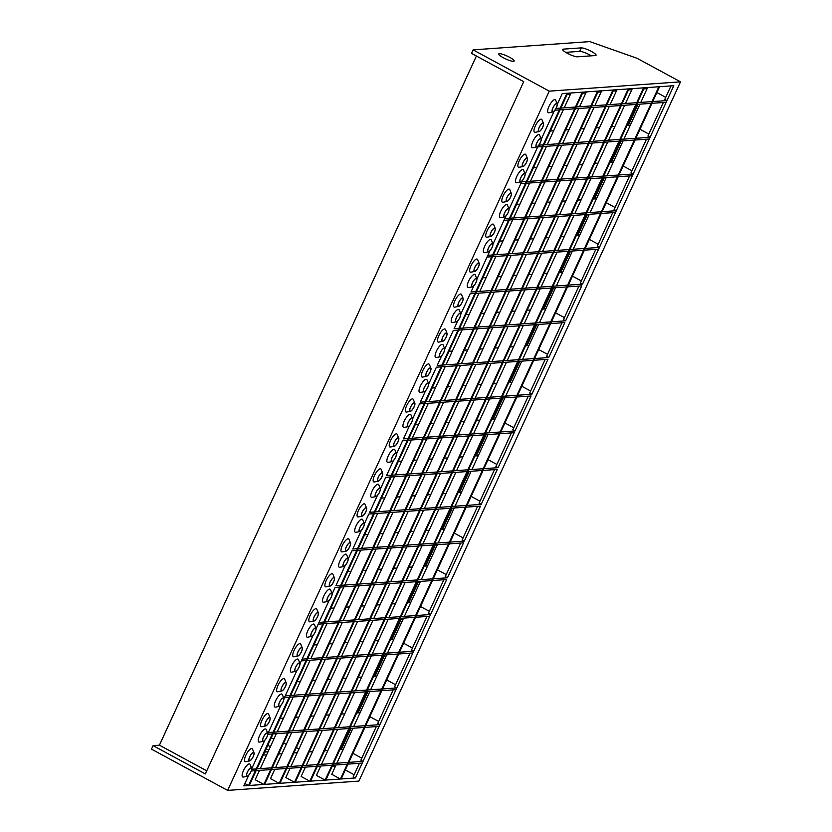 <?xml version="1.0" encoding="UTF-8"?>
<svg xmlns="http://www.w3.org/2000/svg" width="832" height="832" viewBox="0 0 832 832"><rect width="100%" height="100%" fill="white"/><g stroke="black" fill="none" stroke-linecap="round" stroke-linejoin="round"><path stroke-width="1.25" d="M430.57 614.515L429.77 616.262L318.209 624.166L319.01 622.419L430.57 614.515L428.397 613.33L443.841 579.748M330.824 608.244L334.162 608.005M346.133 607.162L349.471 606.923M361.442 606.081L364.79 605.842M376.761 604.989L380.099 604.75M392.07 603.907L395.418 603.668M407.378 602.815L410.727 602.586M420.493 606.518L429.333 611.302M413.691 651.227L412.88 652.974L301.319 660.878L302.12 659.131L413.691 651.227L411.507 650.042L426.962 616.46M313.934 644.956L317.283 644.717M329.243 643.874L332.592 643.635M344.562 642.782L347.901 642.554M359.871 641.701L363.22 641.462M375.18 640.619L378.529 640.38M390.499 639.527L393.838 639.298M403.614 643.23L412.443 648.014M396.802 687.929L396.001 689.686L284.44 697.59L285.241 695.843L396.802 687.929L394.628 686.754L410.072 653.172M297.045 681.668L300.394 681.429M312.364 680.586L315.702 680.347M327.673 679.494L331.022 679.266M342.982 678.413L346.33 678.174M358.301 677.331L361.639 677.092M373.61 676.239L376.958 676M386.724 679.942L395.554 684.726M280.852 705.38L267.831 733.689L268.351 732.555L379.912 724.641L377.738 723.466L393.193 689.884M280.166 718.38L283.504 718.141M295.474 717.298L298.823 717.059M310.794 716.206L314.132 715.967M326.102 715.125L329.441 714.886M341.411 714.043L344.76 713.804M356.73 712.951L360.069 712.712M369.834 716.654L378.674 721.438M267.81 734.282L379.111 726.388L379.912 724.641M263.276 755.092L266.625 754.853M278.595 754L281.934 753.771M293.904 752.918L297.253 752.679M309.213 751.837L312.562 751.598M324.532 750.745L327.87 750.516M339.841 749.663L343.19 749.424M352.955 753.355L361.785 758.15M376.303 726.596L360.859 760.178L363.033 761.353L251.732 769.246M251.285 770.962L362.232 763.1L363.033 761.353M599.425 247.406L598.624 249.153L487.053 257.057L487.864 255.31L599.425 247.406L597.251 246.22L612.695 212.638M499.668 241.134L503.017 240.906M514.987 240.053L518.326 239.814M530.296 238.971L533.634 238.732M545.605 237.879L548.954 237.64M560.924 236.798L564.262 236.558M576.233 235.716L579.582 235.477M589.347 239.408L598.177 244.192M616.304 210.694L615.503 212.441L503.942 220.345L504.743 218.598L616.304 210.694L614.13 209.508L629.585 175.926M516.558 204.422L519.896 204.194M531.866 203.341L535.215 203.102M547.175 202.259L550.524 202.02M562.494 201.167L565.833 200.938M577.803 200.086L581.152 199.846M593.122 199.004L596.461 198.765M606.226 202.696L615.066 207.49M633.194 173.982L632.393 175.729L520.832 183.633L521.633 181.886L633.194 173.982L631.02 172.806L646.464 139.214M533.437 167.721L536.786 167.482M548.756 166.629L552.094 166.39M564.065 165.547L567.414 165.308M579.374 164.455L582.722 164.226M594.693 163.374L598.031 163.134M610.002 162.292L613.35 162.053M623.116 165.984L631.946 170.778M663.354 102.502L647.899 136.094L650.083 137.27L649.272 139.017L537.711 146.921L538.148 145.974L525.127 174.283M550.326 131.009L553.665 130.77M565.635 129.917L568.984 129.688M580.954 128.835L584.293 128.596M596.263 127.754L599.612 127.514M611.572 126.662L614.921 126.422M626.891 125.58L630.23 125.341M640.006 129.272L648.835 134.066M650.083 137.27L538.834 145.153M567.216 94.297L570.554 94.058M582.525 93.205L585.863 92.976M597.834 92.123L601.182 91.884M613.153 91.042L616.491 90.802M628.462 89.95L631.8 89.721M643.77 88.868L647.119 88.629M656.885 92.56L665.725 97.354M670.987 85.904L664.789 99.382L666.962 100.558L556.036 108.42M554.913 110.188L666.162 102.305L666.962 100.558M295.235 782.226L613.642 89.96L612.914 90.012L294.507 782.278L295.235 782.226M294.507 782.278L285.802 777.556L290.108 768.217M290.909 766.47L306.987 731.505M307.788 729.758L323.877 694.793M324.678 693.046L340.756 658.081M341.567 656.334L357.646 621.369M358.446 619.622L374.525 584.657M375.336 582.91L391.414 547.955M392.215 546.198L408.304 511.243M409.105 509.496L425.183 474.531M425.984 472.784L442.073 437.819M442.874 436.072L458.952 401.107M459.763 399.36L475.842 364.395M476.642 362.648L492.721 327.683M493.532 325.936L509.61 290.971M510.411 289.224L526.5 254.259M527.301 252.512L543.379 217.547M544.18 215.8L560.269 180.846M561.07 179.088L577.148 144.134M577.959 142.386L594.038 107.422M594.838 105.674L601.671 90.813M310.554 781.144L628.95 88.878L628.222 88.93L309.816 781.196L310.554 781.144M309.816 781.196L301.122 776.474L305.417 767.135M306.218 765.378L322.296 730.423M323.107 728.676L339.186 693.711M339.986 691.964L356.075 656.999M356.876 655.252L372.954 620.287M373.766 618.54L389.844 583.575M390.645 581.828L406.723 546.863M407.534 545.116L423.613 510.151M424.414 508.404L440.492 473.439M441.303 471.692L457.382 436.727M458.182 434.98L474.271 400.026M475.072 398.268L491.15 363.314M491.962 361.566L508.04 326.602M508.841 324.854L524.919 289.89M525.73 288.142L541.809 253.178M542.61 251.43L558.688 216.466M559.499 214.718L575.578 179.754M576.378 178.006L592.467 143.042M593.268 141.294L609.346 106.33M610.147 104.582L616.99 89.731M325.863 780.052L644.27 87.797L643.542 87.849L325.135 780.104L325.863 780.052M325.135 780.104L316.43 775.393L320.726 766.043M321.537 764.296L337.615 729.331M338.416 727.584L354.494 692.619M355.306 690.872L371.384 655.907M372.185 654.16L388.274 619.206M389.074 617.448L405.153 582.494M405.954 580.746L422.042 545.782M422.843 544.034L438.922 509.07M439.733 507.322L455.811 472.358M456.612 470.61L472.69 435.646M473.502 433.898L489.58 398.934M490.381 397.186L506.47 362.222M507.27 360.474L523.349 325.51M524.15 323.762L540.238 288.808M541.039 287.05L557.118 252.096M557.929 250.349L574.007 215.384M574.808 213.637L590.886 178.672M591.698 176.925L607.776 141.96M608.577 140.213L624.666 105.248M625.466 103.501L632.299 88.639M341.172 778.97L659.578 86.705L658.85 86.757L340.444 779.022L341.172 778.97M340.444 779.022L331.739 774.301L336.045 764.962M336.846 763.214L352.924 728.25M353.735 726.502L369.814 691.538M370.614 689.79L386.693 654.826M387.504 653.078L403.582 618.114M404.383 616.366L420.462 581.402M421.273 579.654L437.351 544.69M438.152 542.942L454.241 507.988M455.042 506.23L471.12 471.276M471.921 469.529L488.01 434.564M488.81 432.817L504.889 397.852M505.7 396.105L521.778 361.14M522.579 359.393L538.658 324.428M539.469 322.681L555.547 287.716M556.348 285.969L572.437 251.004M573.238 249.257L589.316 214.292M590.117 212.545L606.206 177.58M607.006 175.833L623.085 140.878M623.896 139.131L639.974 104.166M640.775 102.419L647.608 87.558M279.926 783.307L598.333 91.052L597.605 91.104L279.198 783.359L279.926 783.307M279.198 783.359L270.494 778.648L274.789 769.298M275.6 767.551L291.678 732.586M292.479 730.839L308.558 695.874M309.369 694.127L325.447 659.173M326.248 657.415L342.337 622.461M343.138 620.714L359.216 585.749M360.017 584.002L376.106 549.037M376.906 547.29L392.985 512.325M393.796 510.578L409.874 475.613M410.675 473.866L426.754 438.901M427.565 437.154L443.643 402.189M444.444 400.442L460.522 365.477M461.334 363.73L477.412 328.775M478.213 327.018L494.302 292.063M495.102 290.316L511.181 255.351M511.992 253.604L528.07 218.639M528.871 216.892L544.95 181.927M545.761 180.18L561.839 145.215M562.64 143.468L578.718 108.503M579.53 106.756L586.362 91.894M264.618 784.399L583.014 92.134L582.286 92.186L263.879 784.451L264.618 784.399M263.879 784.451L255.185 779.73L259.48 770.39M260.281 768.643L276.359 733.678M277.17 731.931L293.249 696.966M294.05 695.219L310.138 660.254M310.939 658.507L327.018 623.542M327.818 621.795L343.907 586.83M344.708 585.083L360.786 550.118M361.598 548.371L377.676 513.406M378.477 511.659L394.555 476.694M395.366 474.947L411.445 439.993M412.246 438.235L428.334 403.281M429.135 401.534L445.214 366.569M446.014 364.822L462.103 329.857M462.904 328.11L478.982 293.145M479.794 291.398L495.872 256.433M496.673 254.686L512.751 219.721M513.562 217.974L529.641 183.009M530.442 181.262L546.53 146.297M547.331 144.55L563.41 109.595M564.21 107.838L571.054 92.986M249.298 785.481L567.705 93.215L566.977 93.267L248.57 785.533L249.298 785.481M244.899 783.546L248.57 785.533M250.817 771.94A4.576 1.466 118.5 0 0 251.295 768.04A4.576 1.466 118.5 0 0 247.406 772.179A4.576 1.466 118.5 0 0 246.927 776.079A4.576 1.466 118.5 0 0 250.817 771.94M247.333 772.179A4.774 1.529 118.5 0 0 247.25 776.298A4.774 1.529 118.5 0 0 250.89 771.93A4.774 1.529 118.5 0 0 251.659 768.186A4.774 1.529 118.5 0 0 247.333 772.179M251.659 768.186L250.141 764.483A7.384 2.371 118.5 0 0 243.454 770.671A7.384 2.371 118.5 0 0 243.329 777.046L247.25 776.298M266.895 736.975A4.576 1.466 118.5 0 0 267.374 733.075A4.576 1.466 118.5 0 0 263.494 737.214A4.576 1.466 118.5 0 0 263.016 741.114A4.576 1.466 118.5 0 0 266.895 736.975M263.411 737.214A4.774 1.529 118.5 0 0 263.338 741.343A4.774 1.529 118.5 0 0 266.968 736.965A4.774 1.529 118.5 0 0 267.738 733.221A4.774 1.529 118.5 0 0 263.411 737.214M267.738 733.221L266.219 729.518A7.384 2.371 118.5 0 0 259.542 735.717A7.384 2.371 118.5 0 0 259.407 742.092L263.338 741.343M282.974 702.01A4.576 1.466 118.5 0 0 283.452 698.11A4.576 1.466 118.5 0 0 279.573 702.25A4.576 1.466 118.5 0 0 279.094 706.15A4.576 1.466 118.5 0 0 282.974 702.01M279.5 702.26A4.774 1.529 118.5 0 0 279.417 706.378A4.774 1.529 118.5 0 0 283.046 702A4.774 1.529 118.5 0 0 283.816 698.256A4.774 1.529 118.5 0 0 279.5 702.26M283.816 698.256L282.308 694.564A7.384 2.371 118.5 0 0 275.621 700.752A7.384 2.371 118.5 0 0 275.496 707.127L279.417 706.378M299.052 667.046A4.576 1.466 118.5 0 0 299.53 663.146A4.576 1.466 118.5 0 0 295.651 667.285A4.576 1.466 118.5 0 0 295.173 671.185A4.576 1.466 118.5 0 0 299.052 667.046M295.578 667.295A4.774 1.529 118.5 0 0 295.495 671.414A4.774 1.529 118.5 0 0 299.135 667.046A4.774 1.529 118.5 0 0 299.894 663.291A4.774 1.529 118.5 0 0 295.578 667.295M299.894 663.291L298.386 659.599A7.384 2.371 118.5 0 0 291.699 665.787A7.384 2.371 118.5 0 0 291.574 672.162L295.495 671.414M315.141 632.081A4.576 1.466 118.5 0 0 315.619 628.181A4.576 1.466 118.5 0 0 311.73 632.33A4.576 1.466 118.5 0 0 311.251 636.22A4.576 1.466 118.5 0 0 315.141 632.081M311.657 632.33A4.774 1.529 118.5 0 0 311.574 636.449A4.774 1.529 118.5 0 0 315.214 632.081A4.774 1.529 118.5 0 0 315.983 628.326A4.774 1.529 118.5 0 0 311.657 632.33M315.983 628.326L314.465 624.634A7.384 2.371 118.5 0 0 307.778 630.822A7.384 2.371 118.5 0 0 307.653 637.198L311.574 636.449M331.219 597.126A4.576 1.466 118.5 0 0 331.698 593.226A4.576 1.466 118.5 0 0 327.818 597.366A4.576 1.466 118.5 0 0 327.34 601.266A4.576 1.466 118.5 0 0 331.219 597.126M327.735 597.366A4.774 1.529 118.5 0 0 327.662 601.484A4.774 1.529 118.5 0 0 331.292 597.116A4.774 1.529 118.5 0 0 332.062 593.362A4.774 1.529 118.5 0 0 327.735 597.366M332.062 593.362L330.543 589.67A7.384 2.371 118.5 0 0 323.866 595.858A7.384 2.371 118.5 0 0 323.731 602.233L327.662 601.484M347.298 562.162A4.576 1.466 118.5 0 0 347.776 558.262A4.576 1.466 118.5 0 0 343.897 562.401A4.576 1.466 118.5 0 0 343.418 566.301A4.576 1.466 118.5 0 0 347.298 562.162M343.824 562.401A4.774 1.529 118.5 0 0 343.741 566.53A4.774 1.529 118.5 0 0 347.37 562.151A4.774 1.529 118.5 0 0 348.14 558.407A4.774 1.529 118.5 0 0 343.824 562.401M348.14 558.407L346.632 554.705A7.384 2.371 118.5 0 0 339.945 560.903A7.384 2.371 118.5 0 0 339.82 567.278L343.741 566.53M363.376 527.197A4.576 1.466 118.5 0 0 363.854 523.297A4.576 1.466 118.5 0 0 359.975 527.436A4.576 1.466 118.5 0 0 359.497 531.336A4.576 1.466 118.5 0 0 363.376 527.197M359.902 527.446A4.774 1.529 118.5 0 0 359.819 531.565A4.774 1.529 118.5 0 0 363.459 527.186A4.774 1.529 118.5 0 0 364.218 523.442A4.774 1.529 118.5 0 0 359.902 527.446M364.218 523.442L362.71 519.75A7.384 2.371 118.5 0 0 356.023 525.938A7.384 2.371 118.5 0 0 355.898 532.314L359.819 531.565M379.465 492.232A4.576 1.466 118.5 0 0 379.943 488.332A4.576 1.466 118.5 0 0 376.054 492.471A4.576 1.466 118.5 0 0 375.586 496.371A4.576 1.466 118.5 0 0 379.465 492.232M375.981 492.482A4.774 1.529 118.5 0 0 375.898 496.6A4.774 1.529 118.5 0 0 379.538 492.232A4.774 1.529 118.5 0 0 380.307 488.478A4.774 1.529 118.5 0 0 375.981 492.482M380.307 488.478L378.789 484.786A7.384 2.371 118.5 0 0 372.102 490.974A7.384 2.371 118.5 0 0 371.977 497.349L375.898 496.6M556.348 107.64A4.576 1.466 118.5 0 0 556.826 103.74A4.576 1.466 118.5 0 0 552.947 107.879A4.576 1.466 118.5 0 0 552.469 111.779A4.576 1.466 118.5 0 0 556.348 107.64M552.874 107.89A4.774 1.529 118.5 0 0 552.791 112.008A4.774 1.529 118.5 0 0 556.431 107.64A4.774 1.529 118.5 0 0 557.19 103.886A4.774 1.529 118.5 0 0 552.874 107.89M557.19 103.886L555.682 100.194A7.384 2.371 118.5 0 0 548.995 106.382A7.384 2.371 118.5 0 0 548.87 112.757L552.791 112.008M540.27 142.605A4.576 1.466 118.5 0 0 540.748 138.705A4.576 1.466 118.5 0 0 536.869 142.844A4.576 1.466 118.5 0 0 536.39 146.744A4.576 1.466 118.5 0 0 540.27 142.605M536.796 142.854A4.774 1.529 118.5 0 0 536.713 146.973A4.774 1.529 118.5 0 0 540.342 142.605A4.774 1.529 118.5 0 0 541.112 138.85A4.774 1.529 118.5 0 0 536.796 142.854M541.112 138.85L539.604 135.158A7.384 2.371 118.5 0 0 532.917 141.346A7.384 2.371 118.5 0 0 532.792 147.722L536.713 146.973M524.191 177.57A4.576 1.466 118.5 0 0 524.67 173.67A4.576 1.466 118.5 0 0 520.79 177.809A4.576 1.466 118.5 0 0 520.312 181.709A4.576 1.466 118.5 0 0 524.191 177.57M520.718 177.819A4.774 1.529 118.5 0 0 520.634 181.938A4.774 1.529 118.5 0 0 524.264 177.559A4.774 1.529 118.5 0 0 525.034 173.815A4.774 1.529 118.5 0 0 520.718 177.819M525.034 173.815L523.515 170.123A7.384 2.371 118.5 0 0 516.838 176.311A7.384 2.371 118.5 0 0 516.714 182.686L520.634 181.938M508.113 212.534A4.576 1.466 118.5 0 0 508.591 208.634A4.576 1.466 118.5 0 0 504.712 212.774A4.576 1.466 118.5 0 0 504.234 216.674A4.576 1.466 118.5 0 0 508.113 212.534M504.629 212.774A4.774 1.529 118.5 0 0 504.546 216.902A4.774 1.529 118.5 0 0 508.186 212.524A4.774 1.529 118.5 0 0 508.955 208.78A4.774 1.529 118.5 0 0 504.629 212.774M508.955 208.78L507.437 205.078A7.384 2.371 118.5 0 0 500.75 211.276A7.384 2.371 118.5 0 0 500.625 217.651L504.546 216.902M492.024 247.489A4.576 1.466 118.5 0 0 492.502 243.599A4.576 1.466 118.5 0 0 488.623 247.738A4.576 1.466 118.5 0 0 488.145 251.638A4.576 1.466 118.5 0 0 492.024 247.489M488.55 247.738A4.774 1.529 118.5 0 0 488.467 251.857A4.774 1.529 118.5 0 0 492.107 247.489A4.774 1.529 118.5 0 0 492.866 243.734A4.774 1.529 118.5 0 0 488.55 247.738M492.866 243.734L491.358 240.042A7.384 2.371 118.5 0 0 484.671 246.23A7.384 2.371 118.5 0 0 484.546 252.606L488.467 251.857M475.946 282.454A4.576 1.466 118.5 0 0 476.424 278.554A4.576 1.466 118.5 0 0 472.545 282.693A4.576 1.466 118.5 0 0 472.066 286.593A4.576 1.466 118.5 0 0 475.946 282.454M472.472 282.703A4.774 1.529 118.5 0 0 472.389 286.822A4.774 1.529 118.5 0 0 476.018 282.454A4.774 1.529 118.5 0 0 476.788 278.699A4.774 1.529 118.5 0 0 472.472 282.703M476.788 278.699L475.28 275.007A7.384 2.371 118.5 0 0 468.593 281.195A7.384 2.371 118.5 0 0 468.468 287.57L472.389 286.822M459.867 317.418A4.576 1.466 118.5 0 0 460.346 313.518A4.576 1.466 118.5 0 0 456.466 317.658A4.576 1.466 118.5 0 0 455.988 321.558A4.576 1.466 118.5 0 0 459.867 317.418M456.383 317.668A4.774 1.529 118.5 0 0 456.31 321.786A4.774 1.529 118.5 0 0 459.94 317.418A4.774 1.529 118.5 0 0 460.71 313.664A4.774 1.529 118.5 0 0 456.383 317.668M460.71 313.664L459.191 309.972A7.384 2.371 118.5 0 0 452.514 316.16A7.384 2.371 118.5 0 0 452.39 322.535L456.31 321.786M443.789 352.383A4.576 1.466 118.5 0 0 444.267 348.483A4.576 1.466 118.5 0 0 440.378 352.622A4.576 1.466 118.5 0 0 439.91 356.522A4.576 1.466 118.5 0 0 443.789 352.383M440.305 352.633A4.774 1.529 118.5 0 0 440.222 356.751A4.774 1.529 118.5 0 0 443.862 352.373A4.774 1.529 118.5 0 0 444.631 348.629A4.774 1.529 118.5 0 0 440.305 352.633M444.631 348.629L443.113 344.937A7.384 2.371 118.5 0 0 436.426 351.125A7.384 2.371 118.5 0 0 436.301 357.5L440.222 356.751M427.7 387.348A4.576 1.466 118.5 0 0 428.178 383.448A4.576 1.466 118.5 0 0 424.299 387.587A4.576 1.466 118.5 0 0 423.821 391.487A4.576 1.466 118.5 0 0 427.7 387.348M424.226 387.587A4.774 1.529 118.5 0 0 424.143 391.716A4.774 1.529 118.5 0 0 427.783 387.338A4.774 1.529 118.5 0 0 428.542 383.594A4.774 1.529 118.5 0 0 424.226 387.587M428.542 383.594L427.034 379.891A7.384 2.371 118.5 0 0 420.347 386.09A7.384 2.371 118.5 0 0 420.222 392.465L424.143 391.716M411.622 422.313A4.576 1.466 118.5 0 0 412.1 418.413A4.576 1.466 118.5 0 0 408.221 422.552A4.576 1.466 118.5 0 0 407.742 426.452A4.576 1.466 118.5 0 0 411.622 422.313M408.148 422.552A4.774 1.529 118.5 0 0 408.065 426.67A4.774 1.529 118.5 0 0 411.694 422.302A4.774 1.529 118.5 0 0 412.464 418.548A4.774 1.529 118.5 0 0 408.148 422.552M412.464 418.548L410.956 414.856A7.384 2.371 118.5 0 0 404.269 421.044A7.384 2.371 118.5 0 0 404.144 427.419L408.065 426.67M395.543 457.267A4.576 1.466 118.5 0 0 396.022 453.367A4.576 1.466 118.5 0 0 392.142 457.506A4.576 1.466 118.5 0 0 391.664 461.406A4.576 1.466 118.5 0 0 395.543 457.267M392.059 457.517A4.774 1.529 118.5 0 0 391.986 461.635A4.774 1.529 118.5 0 0 395.616 457.267A4.774 1.529 118.5 0 0 396.386 453.513A4.774 1.529 118.5 0 0 392.059 457.517M396.386 453.513L394.867 449.821A7.384 2.371 118.5 0 0 388.19 456.009A7.384 2.371 118.5 0 0 388.055 462.384L391.986 461.635M249.787 756.787A4.576 1.466 -61.5 0 1 253.666 752.648A4.576 1.466 -61.5 0 1 253.188 756.548A4.576 1.466 -61.5 0 1 249.309 760.687A4.576 1.466 -61.5 0 1 249.787 756.787M253.261 756.538A4.774 1.529 -61.5 0 1 249.631 760.916A4.774 1.529 -61.5 0 1 249.714 756.798A4.774 1.529 -61.5 0 1 254.03 752.794A4.774 1.529 -61.5 0 1 253.261 756.538M249.631 760.916L245.71 761.665A7.384 2.371 -61.5 0 1 245.835 755.29A7.384 2.371 -61.5 0 1 252.512 749.102L254.03 752.794M265.866 721.822A4.576 1.466 -61.5 0 1 269.745 717.683A4.576 1.466 -61.5 0 1 269.266 721.583A4.576 1.466 -61.5 0 1 265.387 725.722A4.576 1.466 -61.5 0 1 265.866 721.822M269.339 721.583A4.774 1.529 -61.5 0 1 265.71 725.951A4.774 1.529 -61.5 0 1 265.793 721.833A4.774 1.529 -61.5 0 1 270.109 717.829A4.774 1.529 -61.5 0 1 269.339 721.583M265.71 725.951L261.789 726.7A7.384 2.371 -61.5 0 1 261.914 720.325A7.384 2.371 -61.5 0 1 268.601 714.137L270.109 717.829M281.944 686.858A4.576 1.466 -61.5 0 1 285.823 682.718A4.576 1.466 -61.5 0 1 285.355 686.618A4.576 1.466 -61.5 0 1 281.466 690.758A4.576 1.466 -61.5 0 1 281.944 686.858M285.428 686.618A4.774 1.529 -61.5 0 1 281.788 690.986A4.774 1.529 -61.5 0 1 281.871 686.868A4.774 1.529 -61.5 0 1 286.187 682.864A4.774 1.529 -61.5 0 1 285.428 686.618M281.788 690.986L277.867 691.735A7.384 2.371 -61.5 0 1 277.992 685.36A7.384 2.371 -61.5 0 1 284.679 679.172L286.187 682.864M298.033 651.903A4.576 1.466 -61.5 0 1 301.912 647.754A4.576 1.466 -61.5 0 1 301.434 651.654A4.576 1.466 -61.5 0 1 297.554 655.803A4.576 1.466 -61.5 0 1 298.033 651.903M301.506 651.654A4.774 1.529 -61.5 0 1 297.866 656.022A4.774 1.529 -61.5 0 1 297.95 651.903A4.774 1.529 -61.5 0 1 302.276 647.899A4.774 1.529 -61.5 0 1 301.506 651.654M297.866 656.022L293.946 656.77A7.384 2.371 -61.5 0 1 294.081 650.395A7.384 2.371 -61.5 0 1 300.758 644.207L302.276 647.899M314.111 616.938A4.576 1.466 -61.5 0 1 317.99 612.799A4.576 1.466 -61.5 0 1 317.512 616.699A4.576 1.466 -61.5 0 1 313.633 620.838A4.576 1.466 -61.5 0 1 314.111 616.938M317.585 616.689A4.774 1.529 -61.5 0 1 313.955 621.067A4.774 1.529 -61.5 0 1 314.038 616.938A4.774 1.529 -61.5 0 1 318.354 612.945A4.774 1.529 -61.5 0 1 317.585 616.689M313.955 621.067L310.034 621.816A7.384 2.371 -61.5 0 1 310.159 615.441A7.384 2.371 -61.5 0 1 316.846 609.242L318.354 612.945M330.19 581.974A4.576 1.466 -61.5 0 1 334.069 577.834A4.576 1.466 -61.5 0 1 333.59 581.734A4.576 1.466 -61.5 0 1 329.711 585.874A4.576 1.466 -61.5 0 1 330.19 581.974M333.674 581.724A4.774 1.529 -61.5 0 1 330.034 586.102A4.774 1.529 -61.5 0 1 330.117 581.984A4.774 1.529 -61.5 0 1 334.433 577.98A4.774 1.529 -61.5 0 1 333.674 581.724M330.034 586.102L326.113 586.851A7.384 2.371 -61.5 0 1 326.238 580.476A7.384 2.371 -61.5 0 1 332.925 574.288L334.433 577.98M346.268 547.009A4.576 1.466 -61.5 0 1 350.147 542.87A4.576 1.466 -61.5 0 1 349.679 546.77A4.576 1.466 -61.5 0 1 345.79 550.909A4.576 1.466 -61.5 0 1 346.268 547.009M349.752 546.77A4.774 1.529 -61.5 0 1 346.112 551.138A4.774 1.529 -61.5 0 1 346.195 547.019A4.774 1.529 -61.5 0 1 350.511 543.015A4.774 1.529 -61.5 0 1 349.752 546.77M346.112 551.138L342.191 551.886A7.384 2.371 -61.5 0 1 342.316 545.511A7.384 2.371 -61.5 0 1 349.003 539.323L350.511 543.015M362.357 512.044A4.576 1.466 -61.5 0 1 366.236 507.905A4.576 1.466 -61.5 0 1 365.758 511.805A4.576 1.466 -61.5 0 1 361.878 515.944A4.576 1.466 -61.5 0 1 362.357 512.044M365.83 511.805A4.774 1.529 -61.5 0 1 362.19 516.173A4.774 1.529 -61.5 0 1 362.274 512.054A4.774 1.529 -61.5 0 1 366.6 508.05A4.774 1.529 -61.5 0 1 365.83 511.805M362.19 516.173L358.27 516.922A7.384 2.371 -61.5 0 1 358.405 510.546A7.384 2.371 -61.5 0 1 365.082 504.358L366.6 508.05M378.435 477.09A4.576 1.466 -61.5 0 1 382.314 472.94A4.576 1.466 -61.5 0 1 381.836 476.84A4.576 1.466 -61.5 0 1 377.957 480.99A4.576 1.466 -61.5 0 1 378.435 477.09M381.909 476.84A4.774 1.529 -61.5 0 1 378.279 481.208A4.774 1.529 -61.5 0 1 378.362 477.09A4.774 1.529 -61.5 0 1 382.678 473.086A4.774 1.529 -61.5 0 1 381.909 476.84M378.279 481.208L374.358 481.957A7.384 2.371 -61.5 0 1 374.483 475.582A7.384 2.371 -61.5 0 1 381.17 469.394L382.678 473.086M539.24 127.462A4.576 1.466 -61.5 0 1 543.13 123.313A4.576 1.466 -61.5 0 1 542.651 127.213A4.576 1.466 -61.5 0 1 538.762 131.362A4.576 1.466 -61.5 0 1 539.24 127.462M542.724 127.213A4.774 1.529 -61.5 0 1 539.084 131.581A4.774 1.529 -61.5 0 1 539.167 127.462A4.774 1.529 -61.5 0 1 543.494 123.458A4.774 1.529 -61.5 0 1 542.724 127.213M539.084 131.581L535.163 132.33A7.384 2.371 -61.5 0 1 535.288 125.954A7.384 2.371 -61.5 0 1 541.975 119.766L543.494 123.458M523.162 162.417A4.576 1.466 -61.5 0 1 527.041 158.278A4.576 1.466 -61.5 0 1 526.562 162.178A4.576 1.466 -61.5 0 1 522.683 166.317A4.576 1.466 -61.5 0 1 523.162 162.417M526.646 162.178A4.774 1.529 -61.5 0 1 523.006 166.546A4.774 1.529 -61.5 0 1 523.089 162.427A4.774 1.529 -61.5 0 1 527.405 158.423A4.774 1.529 -61.5 0 1 526.646 162.178M523.006 166.546L519.085 167.294A7.384 2.371 -61.5 0 1 519.21 160.919A7.384 2.371 -61.5 0 1 525.897 154.731L527.405 158.423M507.083 197.382A4.576 1.466 -61.5 0 1 510.962 193.242A4.576 1.466 -61.5 0 1 510.484 197.142A4.576 1.466 -61.5 0 1 506.605 201.282A4.576 1.466 -61.5 0 1 507.083 197.382M510.557 197.132A4.774 1.529 -61.5 0 1 506.927 201.51A4.774 1.529 -61.5 0 1 507.01 197.392A4.774 1.529 -61.5 0 1 511.326 193.388A4.774 1.529 -61.5 0 1 510.557 197.132M506.927 201.51L503.006 202.259A7.384 2.371 -61.5 0 1 503.131 195.884A7.384 2.371 -61.5 0 1 509.818 189.696L511.326 193.388M491.005 232.346A4.576 1.466 -61.5 0 1 494.884 228.207A4.576 1.466 -61.5 0 1 494.406 232.107A4.576 1.466 -61.5 0 1 490.526 236.246A4.576 1.466 -61.5 0 1 491.005 232.346M494.478 232.097A4.774 1.529 -61.5 0 1 490.849 236.475A4.774 1.529 -61.5 0 1 490.922 232.357A4.774 1.529 -61.5 0 1 495.248 228.353A4.774 1.529 -61.5 0 1 494.478 232.097M490.849 236.475L486.918 237.224A7.384 2.371 -61.5 0 1 487.053 230.849A7.384 2.371 -61.5 0 1 493.73 224.661L495.248 228.353M474.916 267.311A4.576 1.466 -61.5 0 1 478.806 263.172A4.576 1.466 -61.5 0 1 478.327 267.072A4.576 1.466 -61.5 0 1 474.438 271.211A4.576 1.466 -61.5 0 1 474.916 267.311M478.4 267.062A4.774 1.529 -61.5 0 1 474.76 271.44A4.774 1.529 -61.5 0 1 474.843 267.311A4.774 1.529 -61.5 0 1 479.17 263.318A4.774 1.529 -61.5 0 1 478.4 267.062M474.76 271.44L470.839 272.189A7.384 2.371 -61.5 0 1 470.964 265.814A7.384 2.371 -61.5 0 1 477.651 259.615L479.17 263.318M458.838 302.276A4.576 1.466 -61.5 0 1 462.717 298.126A4.576 1.466 -61.5 0 1 462.238 302.026A4.576 1.466 -61.5 0 1 458.359 306.176A4.576 1.466 -61.5 0 1 458.838 302.276M462.322 302.026A4.774 1.529 -61.5 0 1 458.682 306.394A4.774 1.529 -61.5 0 1 458.765 302.276A4.774 1.529 -61.5 0 1 463.081 298.272A4.774 1.529 -61.5 0 1 462.322 302.026M458.682 306.394L454.761 307.143A7.384 2.371 -61.5 0 1 454.886 300.768A7.384 2.371 -61.5 0 1 461.573 294.58L463.081 298.272M442.759 337.23A4.576 1.466 -61.5 0 1 446.638 333.091A4.576 1.466 -61.5 0 1 446.16 336.991A4.576 1.466 -61.5 0 1 442.281 341.13A4.576 1.466 -61.5 0 1 442.759 337.23M446.233 336.991A4.774 1.529 -61.5 0 1 442.603 341.359A4.774 1.529 -61.5 0 1 442.686 337.241A4.774 1.529 -61.5 0 1 447.002 333.237A4.774 1.529 -61.5 0 1 446.233 336.991M442.603 341.359L438.682 342.108A7.384 2.371 -61.5 0 1 438.807 335.733A7.384 2.371 -61.5 0 1 445.494 329.545L447.002 333.237M426.681 372.195A4.576 1.466 -61.5 0 1 430.56 368.056A4.576 1.466 -61.5 0 1 430.082 371.956A4.576 1.466 -61.5 0 1 426.202 376.095A4.576 1.466 -61.5 0 1 426.681 372.195M430.154 371.956A4.774 1.529 -61.5 0 1 426.514 376.324A4.774 1.529 -61.5 0 1 426.598 372.206A4.774 1.529 -61.5 0 1 430.924 368.202A4.774 1.529 -61.5 0 1 430.154 371.956M426.514 376.324L422.594 377.073A7.384 2.371 -61.5 0 1 422.729 370.698A7.384 2.371 -61.5 0 1 429.406 364.51L430.924 368.202M410.592 407.16A4.576 1.466 -61.5 0 1 414.471 403.021A4.576 1.466 -61.5 0 1 414.003 406.921A4.576 1.466 -61.5 0 1 410.114 411.06A4.576 1.466 -61.5 0 1 410.592 407.16M414.076 406.91A4.774 1.529 -61.5 0 1 410.436 411.289A4.774 1.529 -61.5 0 1 410.519 407.17A4.774 1.529 -61.5 0 1 414.846 403.166A4.774 1.529 -61.5 0 1 414.076 406.91M410.436 411.289L406.515 412.038A7.384 2.371 -61.5 0 1 406.64 405.662A7.384 2.371 -61.5 0 1 413.327 399.474L414.846 403.166M394.514 442.125A4.576 1.466 -61.5 0 1 398.393 437.986A4.576 1.466 -61.5 0 1 397.914 441.886A4.576 1.466 -61.5 0 1 394.035 446.025A4.576 1.466 -61.5 0 1 394.514 442.125M397.998 441.875A4.774 1.529 -61.5 0 1 394.358 446.254A4.774 1.529 -61.5 0 1 394.441 442.125A4.774 1.529 -61.5 0 1 398.757 438.131A4.774 1.529 -61.5 0 1 397.998 441.875M398.757 438.131L397.249 434.429A7.384 2.371 118.5 0 0 390.562 440.627A7.384 2.371 118.5 0 0 390.437 447.002L394.358 446.254M581.277 47.871A8.497 1.612 -155.3 0 1 591.51 51.48A8.497 1.612 -155.3 0 1 596.066 55.255A8.497 1.612 -155.3 0 1 595.421 55.536L577.439 56.815A8.497 1.612 -155.3 0 1 568.422 53.83A8.497 1.612 -155.3 0 1 562.65 49.431A8.497 1.612 -155.3 0 1 563.295 49.14L581.277 47.871L579.675 51.366A8.497 1.612 -155.3 0 1 589.898 54.974A8.497 1.612 -155.3 0 1 591.375 55.817M509.6 57.283A8.497 1.612 -155.3 0 1 514.155 61.058A8.497 1.612 -155.3 0 1 503.287 57.73A8.497 1.612 -155.3 0 1 498.722 53.955A8.497 1.612 -155.3 0 1 509.6 57.283M348.234 558.875L351.978 550.742L463.538 542.838L447.46 577.803L335.899 585.707L345.176 565.531M359.414 763.298L353.215 776.786L355.389 777.962L446.649 579.55L335.088 587.454L332.155 593.84M355.389 777.962L243.828 785.866L248.695 775.299M329.098 600.486L316.077 628.805M313.019 635.45L299.998 663.759M296.93 670.415L283.91 698.724M264.774 740.345L251.753 768.654M380.401 488.946L385.746 477.329L497.307 469.414L481.229 504.379L369.668 512.283L377.343 495.602M562.037 322.774L546.593 356.356L548.766 357.531L564.845 322.577L453.284 330.481L444.725 349.097M548.766 357.531L437.206 365.446L441.667 355.753M528.268 396.198L512.824 429.78L514.998 430.955L531.076 395.99L419.515 403.905L412.558 419.026M514.998 430.955L403.437 438.87L409.5 425.672M153.098 745.628L205.317 773.926L523.723 81.671L471.505 53.362L473.106 49.868L589.774 41.6L637 58.261L680.514 81.838L358.894 781.092L227.635 790.4L151.486 749.122L153.098 745.628L159.422 745.181L206.742 770.827M680.514 81.838L549.266 91.146L227.635 790.4M545.158 359.486L529.703 393.068L531.887 394.243L547.966 359.278L436.405 367.193L428.646 384.062M531.887 394.243L420.316 402.158L425.578 390.718M578.926 286.062L563.482 319.644L565.656 320.819L581.734 285.865L470.174 293.769L460.803 314.132M565.656 320.819L454.095 328.734L457.746 320.788M557.294 104.364L562.234 93.61L673.795 85.696L582.535 284.118L470.974 292.022L473.824 285.823M554.237 111.01L541.206 139.318M522.07 180.939L509.049 209.248M505.991 215.904L492.97 244.213M489.902 250.858L476.882 279.178M396.479 453.991L402.636 440.617L514.197 432.702L498.108 467.667L386.547 475.571L393.422 460.637M364.322 523.91L368.857 514.03L480.428 506.126L464.339 541.091L352.778 548.995L361.254 530.566M347.703 571.532L351.052 571.303M363.012 570.45L366.361 570.211M378.331 569.369L381.67 569.13M393.64 568.277L396.989 568.048M408.959 567.195L412.298 566.956M424.268 566.114L427.606 565.874M460.73 543.036L445.286 576.618L447.46 577.803M437.382 569.806L446.212 574.59M345.311 769.964L354.151 774.758M418.558 581.537L408.814 602.722M401.669 618.249L391.934 639.434M384.79 654.961L375.045 676.135M367.9 691.673L358.155 712.847M351.01 728.385L341.276 749.559M334.131 765.097L333.632 766.168L335.546 766.033M364.593 534.82L367.931 534.591M379.902 533.738L383.25 533.499M395.21 532.657L398.559 532.418M410.53 531.565L413.868 531.336M425.838 530.483L429.187 530.244M441.147 529.402L444.496 529.162M477.61 506.324L462.166 539.906L464.339 541.091M454.262 533.094L463.102 537.888M435.438 544.825L425.703 566.01M381.472 498.118L384.821 497.879M396.791 497.026L400.13 496.787M412.1 495.945L415.449 495.706M427.409 494.863L430.758 494.624M442.728 493.771L446.066 493.532M458.037 492.69L461.386 492.45M494.499 469.612L479.055 503.204L481.229 504.379M471.151 496.382L479.981 501.176M452.327 508.123L442.582 529.298M398.362 461.406L401.7 461.167M413.67 460.314L417.019 460.086M428.99 459.233L432.328 458.994M444.298 458.151L447.637 457.912M459.607 457.059L462.956 456.82M474.926 455.978L478.265 455.738M511.389 432.9L495.934 466.492L498.108 467.667M488.03 459.67L496.87 464.464M469.206 471.411L459.472 492.586M482.789 277.846L486.127 277.607M498.098 276.765L501.446 276.526M513.406 275.683L516.755 275.444M528.726 274.591L532.064 274.352M544.034 273.51L547.383 273.27M559.343 272.418L562.692 272.189M595.806 249.35L580.362 282.932L582.535 284.118M572.458 276.12L581.298 280.904M555.578 312.832L564.408 317.616M553.634 287.851L543.899 309.036L545.802 308.901M465.899 314.558L469.248 314.319M481.208 313.477L484.557 313.238M496.527 312.385L499.866 312.156M511.836 311.303L515.185 311.064M527.145 310.222L530.494 309.982M542.464 309.13L543.899 309.036M538.689 349.544L547.529 354.328M536.754 324.563L527.01 345.738L528.923 345.602M449.02 351.27L452.358 351.031M464.329 350.189L467.667 349.95M479.638 349.097L482.986 348.868M494.957 348.015L498.295 347.776M510.266 346.934L513.604 346.694M525.574 345.842L527.01 345.738M521.81 386.256L530.639 391.04M519.865 361.275L510.13 382.45L512.034 382.314M432.13 387.982L435.479 387.743M447.439 386.901L450.788 386.662M462.758 385.809L466.097 385.57M478.067 384.727L481.416 384.488M493.376 383.635L496.725 383.406M508.695 382.554L510.13 382.45M504.92 422.958L513.75 427.752M502.986 397.987L493.241 419.162L495.154 419.026M486.096 434.699L476.351 455.874M267.727 745.43A8.497 1.612 -155.3 0 1 270.39 746.658M268.018 751.816L264.68 752.055M332.53 765.565L333.632 766.168M283.546 743.236L286.322 744.224M296.286 747.739L299.073 748.717M271.201 737.87L273.988 738.847M565.729 52.354L579.675 51.366M476.393 56.014L159.422 745.181M549.266 91.146L473.106 49.868M266.115 748.925A8.497 1.612 -155.3 0 1 268.788 750.152M645.705 87.693L645.206 88.764M638.061 104.302L628.326 125.476M621.182 141.014L611.437 162.188M604.292 177.726L594.547 198.9M587.402 214.427L577.668 235.612M570.523 251.139L560.778 272.324M415.241 424.694L418.59 424.455M430.56 423.602L433.898 423.374M445.869 422.521L449.218 422.282M461.178 421.439L464.526 421.2M476.497 420.347L479.835 420.118M491.806 419.266L493.241 419.162M562.858 50.107L563.295 49.14"/></g></svg>

